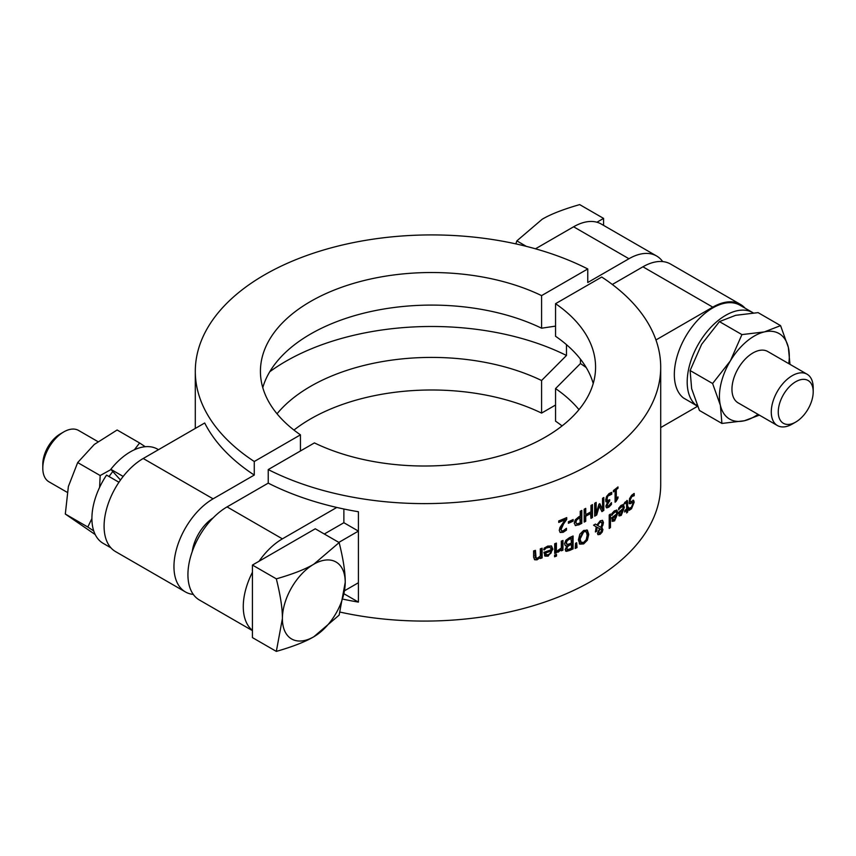 <?xml version="1.0" encoding="UTF-8"?>
<svg xmlns="http://www.w3.org/2000/svg" width="856" height="856" viewBox="0 0 856 856"><rect width="100%" height="100%" fill="white"/><g stroke="black" fill="none" stroke-linecap="round" stroke-linejoin="round"><path stroke-width="1.28" d="M565.12 519.785A236.299 136.425 180 0 1 558.722 522.428L558.722 520.94A236.299 136.425 0 0 0 566.726 517.602L566.726 519.432L563.623 523.861L561.055 529.532L561.697 530.891L563.291 530.752L566.362 528.323A236.299 136.425 0 0 0 566.458 528.28L566.458 530.121L563.162 532.304L560.231 532.475L559.268 530.356L559.952 527.489L565.12 519.785L564.553 519.464A235.507 135.965 180 0 1 558.722 521.871M565.891 528.837L565.891 529.789L562.595 531.972L559.963 532.293M566.158 517.837L566.158 519.1L560.487 529.201L561.697 530.891M566.458 530.121L565.891 529.789M566.726 519.432L566.158 519.1M618.76 509.919A236.299 136.425 180 0 1 618.695 509.973L618.695 508.197L621.007 505.404L623.446 504.526L624.324 507.458L621.285 515.344L619.327 515.943L618.567 512.38A236.299 136.425 0 0 0 623.211 508.357L622.644 506.292L621.424 505.896L619.07 508.111L619.637 508.432L618.695 509.876M623.147 504.409L623.757 507.127L620.718 515.023L618.76 515.612M623.211 509.598A236.299 136.425 180 0 1 619.691 512.68L620.076 514.296L621.349 513.953L622.676 512.016L623.211 509.598L622.644 509.267A235.507 135.965 180 0 1 619.123 512.348L619.733 514.092M619.691 512.68L619.123 512.348M622.601 506.271L619.637 508.432M616.63 509.983L617.294 512.744L614.062 520.512L611.976 521.047M612.875 513.868L611.944 515.323A236.299 136.425 180 0 1 611.869 515.376L611.869 513.589L614.33 510.893L616.93 510.101L617.861 513.076L614.619 520.844L612.543 521.368L611.74 517.773A236.299 136.425 0 0 0 616.684 513.921L616.481 512.434L615.443 511.728L612.875 513.868L612.308 513.547L614.801 511.417L616.031 511.813M616.684 515.173A236.299 136.425 180 0 1 612.928 518.115L613.335 519.742L614.694 519.453L616.106 517.57L616.684 515.173L616.117 514.841A235.507 135.965 180 0 1 612.361 517.794L613.014 519.56M612.928 518.115L612.361 517.794M631.493 502.312L632.07 502.654L630.444 503.681L629.16 503.617L629.567 498.577L631.664 495.239L634.21 493.484L634.21 495.635A236.299 136.425 180 0 1 634.135 495.72L631.739 496.641L629.952 500.653L630.947 501.605L633.665 500.428L634.157 502.215L631.535 508.742L629.149 510.358L629.149 508.304A236.299 136.425 0 0 0 629.224 508.229L631.471 507.33L633.087 503.563L632.07 502.13L629.128 503.563M633.076 500.097L633.568 501.873L630.958 508.4L628.572 510.026M633.622 493.698L633.622 495.292A235.507 135.965 180 0 1 633.547 495.378L631.161 496.309L629.374 500.311L630.369 501.274M629.695 501.381L630.947 501.605M634.135 495.72L633.547 495.378M634.21 495.635L633.622 495.292M610.456 527.531A236.299 136.425 180 0 1 609.215 528.441L609.215 514.959A236.299 136.425 0 0 0 610.456 514.049L610.456 527.531L609.9 527.21A235.507 135.965 180 0 1 609.215 527.713M609.9 514.456L609.9 527.21M626.517 502.472L624.752 503.831A236.299 136.425 180 0 1 624.687 503.895L624.687 502.429L627.405 500.664L627.726 507.801A236.299 136.425 0 0 0 628.432 507.105L628.432 508.453A236.299 136.425 180 0 1 627.726 509.149L627.726 511.931A236.299 136.425 180 0 1 626.667 512.958L626.667 510.165A236.299 136.425 180 0 1 624.687 512.027L624.687 510.679A236.299 136.425 0 0 0 626.667 508.817L626.517 502.472L625.041 502.376L625.939 502.14L624.174 503.499M626.667 510.165L626.089 509.834A235.507 135.965 180 0 1 624.687 511.16M627.855 507.672L627.855 508.122A235.507 135.965 180 0 1 627.148 508.817L627.148 511.599A235.507 135.965 180 0 1 626.667 512.07M626.892 500.428L627.148 507.469L627.726 507.801M627.726 511.931L627.148 511.599M627.726 509.149L627.148 508.817M628.432 508.453L627.855 508.122M587.377 540.168L583.653 543.913L579.844 544.138L578.41 539.869L579.844 534.187L583.653 530.463L587.387 530.217L588.746 534.433L587.377 540.168L586.82 539.847L583.097 543.592L579.287 543.806M580.475 542.126L583.642 542.437L586.221 539.719L587.163 535.3L586.499 532.25L585.076 531.523L583.642 531.951L580.068 539.045L581.32 542.661L580.475 542.126L579.501 538.713L583.086 531.63L585.643 531.608M586.831 529.885L588.19 534.101L586.82 539.847M601.287 529.5L600.184 529.029L599.114 530.752L598.858 532.293L600.206 533.202L601.565 530.495L601.287 529.5L596.429 526.964L596.29 530.784A235.507 135.965 180 0 1 595.423 531.309M602.314 520.288L602.892 522.203L600.966 527.243L602.367 529.19L601.65 531.726L599.596 533.994L597.798 534.519M595.423 524.086L596.932 525.017L600.184 520.844L602.538 520.373L603.448 522.524L602.838 525.306L601.522 527.564L600.966 527.243M597.007 525.07L600.858 527.382L602.014 523.893L601.415 522.256L599.799 522.502L597.563 525.391L597.007 525.07L599.243 522.181L601.062 522.117M599.628 528.698L598.301 531.972L599.639 532.871M600.206 533.202L599.018 533.095M599.114 530.752L598.558 530.431M597.563 525.391L600.858 527.382M602.207 527.799L601.522 527.564L602.934 529.511L602.217 532.047L600.152 534.315L598.044 534.711L597.456 533.352L599.521 528.837M596.985 527.285L596.846 531.105L596.29 530.784M596.846 531.105A236.299 136.425 180 0 1 595.423 531.972L596.193 526.815L593.561 525.199A236.299 136.425 0 0 0 595.444 524.075L596.932 525.017M602.217 532.047L601.65 531.726M575.2 548.461L575.564 543.271A236.299 136.425 0 0 0 576.666 542.736L577.019 547.583A236.299 136.425 180 0 1 575.2 548.461M577.019 547.583L576.452 547.262A235.507 135.965 180 0 1 575.243 547.851M576.142 542.993L576.452 547.262M566.929 545.935L565.431 545.743L564.532 543.753L565.87 540.264L569.518 537.611A236.299 136.425 0 0 0 573.092 535.974L573.092 548.889A236.299 136.425 180 0 1 569.786 550.397L566.469 551.35L565.142 549.531L566.929 545.935L565.163 545.55M572.525 536.241L572.525 548.557A235.507 135.965 180 0 1 569.229 550.076L565.57 550.964M567.56 549.595L566.351 548.204L566.993 549.263L566.351 548.204L567.057 546.224L568.994 544.94A235.507 135.965 180 0 0 570.877 544.084L571.444 544.405A236.299 136.425 180 0 1 569.561 545.261L567.624 546.556L566.907 548.525L567.56 549.595L569.85 548.91A236.299 136.425 0 0 0 571.444 548.182L571.444 544.405M571.444 538.21A236.299 136.425 180 0 1 570.096 538.82L567.228 540.639L566.308 542.918L567.346 544.48L569.561 543.827A236.299 136.425 0 0 0 571.444 542.971L570.877 537.878A235.507 135.965 180 0 1 569.529 538.499L566.661 540.307L565.752 542.597L566.779 544.149M567.346 544.48L566.576 544.116M567.228 540.639L566.661 540.307M565.827 551.157L566.469 551.35L565.902 551.018M573.092 548.889L572.525 548.557M561.311 549.381L558.412 552.002L557.727 552.216L557.727 550.515A236.299 136.425 0 0 0 557.812 550.483L561.311 548.011L561.311 541.142A236.299 136.425 0 0 0 562.959 540.457L562.959 550.151A236.299 136.425 180 0 1 561.311 550.825L560.744 549.06L557.16 551.885M562.959 550.151L562.392 549.82A235.507 135.965 180 0 1 561.311 550.269M562.392 540.692L562.392 549.82M555.822 543.325L555.822 552.462A235.507 135.965 180 0 1 554.699 552.901M556.389 552.794A236.299 136.425 180 0 1 554.699 553.447L554.699 543.753A236.299 136.425 0 0 0 556.389 543.1L556.389 552.794L555.822 552.462M556.496 556.058A236.299 136.425 180 0 1 554.581 556.796L554.581 555.105A236.299 136.425 0 0 0 556.496 554.356L556.496 556.058L555.929 555.726A235.507 135.965 180 0 1 554.581 556.25M555.929 554.581L555.929 555.726M549.884 547.337L547.155 547.187L543.656 549.573M551.211 545.861L552.323 548.899L551.007 553.147L547.562 555.801L544.534 555.779M551.146 551.007A236.299 136.425 180 0 1 545.668 552.955L546.267 554.699L548.236 554.752L550.301 553.254L551.146 551.007L550.568 550.676A235.507 135.965 180 0 1 545.09 552.623L546.042 554.56M545.668 552.955L545.09 552.623M545.582 548.696L544.234 549.905A236.299 136.425 180 0 1 544.127 549.937L544.127 548.161L547.712 546.107L551.51 546L552.89 549.231L548.14 556.133L545.111 556.111L543.935 552.302A236.299 136.425 0 0 0 551.146 549.766L550.868 548.236L549.434 547.241L545.015 548.364M617.989 498.074L616.063 501.434A236.299 136.425 180 0 1 615.09 502.215L615.09 490.584A236.299 136.425 180 0 1 613.399 491.9L613.399 490.584A236.299 136.425 0 0 0 617.989 486.925L617.989 488.252L617.422 487.92A235.507 135.965 180 0 1 615.732 489.29L615.732 497.946L616.299 498.267A236.299 136.425 0 0 0 617.989 496.897L617.989 498.074L617.422 497.753L615.496 501.113A235.507 135.965 180 0 1 615.09 501.434M617.989 488.252A236.299 136.425 180 0 1 616.299 489.621L615.732 489.29M616.299 489.621L616.299 498.267M615.09 490.584L614.522 490.253A235.507 135.965 180 0 1 613.399 491.13M616.063 501.434L615.496 501.113M534.882 550.547L535.235 557.609L537.525 558.133L540.318 556.068L540.318 548.824A236.299 136.425 0 0 0 542.126 548.236L542.126 557.919A236.299 136.425 180 0 1 540.318 558.519L539.74 557.106L536.466 559.492L534.422 559.578M541.548 548.428L541.548 557.588A235.507 135.965 180 0 1 540.318 557.994M542.126 557.919L541.548 557.588M540.318 557.438L537.044 559.835L534.69 559.77L533.609 557.213L533.609 550.922A236.299 136.425 0 0 0 535.46 550.365L536.081 558.176L535.492 557.834M596.15 513.514L598.954 504.205A236.299 136.425 0 0 0 599.821 503.66L602.538 509.448L602.538 498.331A236.299 136.425 0 0 0 603.822 497.475L603.822 510.379A236.299 136.425 180 0 1 601.928 511.642L599.296 506.153L596.707 514.959A236.299 136.425 180 0 1 594.695 516.179L594.695 503.275A236.299 136.425 0 0 0 596.15 502.397L596.15 513.514L595.583 513.193L595.583 502.74M599.5 503.852L602.538 509.448M596.707 514.959L596.15 514.638A235.507 135.965 180 0 1 594.695 515.526M599.296 506.153L598.74 505.832L596.15 514.638M603.822 510.379L603.255 510.058A235.507 135.965 180 0 1 601.682 511.107M603.255 497.85L603.255 510.058M609.707 501.07A236.299 136.425 180 0 1 609.258 501.391L607.225 505.008L606.669 504.687L607.193 505.714L606.669 504.687L608.702 501.07A235.507 135.965 180 0 0 609.14 500.749L609.14 500.043A236.299 136.425 0 0 0 609.707 499.637L609.707 501.07L609.14 500.749M611.141 492.5L611.141 493.901A235.507 135.965 180 0 1 611.045 493.966L608.541 494.682L607.022 496.491L606.915 500.279L609.14 500.043M607.76 506.035L607.225 505.008L607.76 506.035L608.969 505.564L611.355 502.686A236.299 136.425 0 0 0 611.441 502.622L611.441 504.452L608.873 507.137L606.754 507.908L605.855 506.153L607.717 501.83L605.802 501.616M610.874 503.456L608.306 506.816L606.198 507.576M607.717 501.83L606.358 501.948L605.652 500.054L606.551 496.523L609.023 493.57L611.708 492.393L611.708 494.222L611.141 493.901M611.708 494.222A236.299 136.425 180 0 1 611.612 494.297L611.045 493.966M611.612 494.297L607.022 496.491M607.589 496.812L607.032 499.219L607.642 500.664M611.441 504.452L610.874 504.13M581.812 523.348L581.256 523.027A235.507 135.965 180 0 1 578.26 524.546L575.66 525.605L574.205 523.219L575.275 519.838L578.891 516.735A236.299 136.425 0 0 0 580.24 516.061L580.24 511.246A236.299 136.425 0 0 0 581.812 510.444L581.812 523.348A236.299 136.425 180 0 1 578.827 524.867L575.168 525.413M580.24 517.527A236.299 136.425 180 0 1 579.159 518.073L576.58 520.106L575.895 522.353L576.773 523.904L578.923 523.326A236.299 136.425 0 0 0 580.24 522.674L579.683 517.195A235.507 135.965 180 0 1 578.592 517.741L576.024 519.785L575.339 522.032L576.773 523.904M581.256 510.732L581.256 523.027M576.58 520.106L576.024 519.785M590.972 513.3A236.299 136.425 180 0 1 585.739 516.221L585.739 521.283A236.299 136.425 180 0 1 584.188 522.106L584.188 509.202A236.299 136.425 0 0 0 585.739 508.368L585.739 514.691A236.299 136.425 0 0 0 590.972 511.77L590.972 505.457A236.299 136.425 0 0 0 592.459 504.601L592.459 517.505A236.299 136.425 180 0 1 590.972 518.361L590.415 512.979A235.507 135.965 180 0 1 585.172 515.89L585.172 520.962A235.507 135.965 180 0 1 584.188 521.486M591.903 504.922L591.903 517.185A235.507 135.965 180 0 1 590.972 517.72M585.172 508.678L585.739 514.691M592.459 517.505L591.903 517.185M585.739 516.221L585.172 515.89M585.739 521.283L585.172 520.962M573.145 521.133A236.299 136.425 180 0 1 568.416 523.284L568.416 521.721A236.299 136.425 0 0 0 573.145 519.56L573.145 521.133L572.578 520.812A235.507 135.965 180 0 1 568.416 522.716M572.578 519.827L572.578 520.812M343.534 599.286A236.299 136.425 0 0 0 358.407 602.1L358.407 511.738A236.299 136.425 0 0 1 336.783 507.448A236.299 136.425 0 0 1 268.238 483.126L268.238 469.57A236.299 136.425 0 0 0 521.7 491.515A236.299 136.425 0 0 0 660.704 367.192A236.299 136.425 0 0 0 601.736 277.023L555.555 303.687L555.555 336.269A171.168 98.825 180 0 1 593.229 383.477M660.704 367.192L660.704 484.656A236.299 136.425 180 0 1 340.153 612.115M120.482 480.034L112.81 471.506A49.402 28.526 120 0 0 109.076 476.546M134.381 449.775L139.603 442.969L117.122 429.99L94.278 444.467L77.682 462.561L68.373 486.497L65.313 514.039L95.219 534.583M93.743 530.977L87.804 527.018L91.902 518.586M65.313 514.039L87.804 527.018M139.603 442.969L145.231 446.714M99.606 487.342L100.173 475.54L111.023 469.537M77.682 462.561L100.173 475.54M67.164 492.318L48.942 481.8A29.639 17.109 -60 0 1 42.8 468.221A29.639 17.109 -60 0 1 63.761 431.916A29.639 17.109 -60 0 1 78.581 430.45L97.916 441.621L78.581 430.45M788.75 363.64A49.402 28.526 120 0 0 788.355 347.386A49.402 28.526 120 0 0 764.376 331.914A49.402 28.526 120 0 0 730.382 360.858A49.402 28.526 120 0 0 720.378 405.284A49.402 28.526 120 0 0 744.367 420.756A49.402 28.526 120 0 0 758.02 414.347M813.2 391.813L813.2 387.779A29.639 17.109 120 0 0 807.058 374.2L767.736 351.506A29.639 17.109 120 0 0 738.097 368.615A29.639 17.109 120 0 0 738.097 402.844L777.419 425.55A29.639 17.109 120 0 0 792.239 424.084L795.738 422.062A24.706 14.263 -60 0 1 779.591 403.486A24.706 14.263 -60 0 1 808.085 380.503A24.706 14.263 -60 0 1 813.2 391.813A24.706 14.263 -60 0 1 795.738 422.062M759.39 415.139L744.367 420.756L721.918 423.442L720.378 405.284L712.599 383.509L730.382 360.858L741.927 334.6L764.376 331.914L780.576 325.622L788.355 347.386L789.97 364.335M741.927 334.6L719.436 321.61L701.653 344.273L690.107 370.53L691.648 388.688L699.438 410.463L721.918 423.442M712.599 383.509L690.107 370.53M780.576 325.622L758.084 312.633L735.646 315.318L719.436 321.61M752.831 312.654L739.98 305.228A54.388 31.394 -60 0 0 686.737 334.696A54.388 31.394 -60 0 0 683.441 397.965L696.303 405.391A54.388 31.394 -60 0 1 699.598 342.122A54.388 31.394 -60 0 1 752.831 312.654A54.388 31.394 -60 0 1 753.259 312.911M696.303 405.391L696.848 404.449M767.736 351.506L807.058 374.2A29.639 17.109 120 0 0 777.419 391.32A29.639 17.109 120 0 0 777.419 425.55M339.147 542.576L315.265 528.783L252.434 565.056L252.434 637.602L276.328 651.395L282.394 618.62C282.501 608.787 280.479 595.519 276.328 578.849C292.848 574.108 305.335 569.229 313.81 564.211L339.147 542.576C343.31 559.246 345.332 572.514 345.225 582.348A44.426 25.648 120 0 0 313.81 564.211A44.426 25.648 120 0 0 282.394 618.62A44.426 25.648 120 0 0 313.81 636.757A44.426 25.648 120 0 0 345.225 582.348L339.147 615.122L313.81 636.757C305.335 641.775 292.848 646.655 276.328 651.395M63.761 431.916L60.262 433.939A24.706 14.263 120 0 0 42.8 464.187L42.8 468.221M252.434 565.056L276.328 578.849M252.434 630.38A55.33 31.95 -60 0 1 252.434 572.268M662.694 261.583A55.33 31.95 120 0 0 656.606 255.998L601.276 224.047A55.33 31.95 120 0 0 596.932 222.228L603.566 218.398L603.566 225.374M603.566 218.398L579.673 204.605C563.152 209.346 550.665 214.225 542.19 219.243L516.853 240.878L515.847 243.885M526.354 246.368L516.853 240.878M118.941 482.249L106.572 475.101A54.388 31.394 120 0 0 103.169 543.346L110.927 547.829M112.81 471.506L110.809 469.302L123.178 476.439M158.478 449.689L157.547 449.154A54.388 31.394 120 0 0 110.809 469.302M185.42 591.935L115.549 551.596A55.33 31.95 -60 0 1 107.064 507.255A55.33 31.95 -60 0 1 143.22 458.495L204.702 422.992A236.299 136.425 0 0 0 254.264 475.059L213.08 498.834A55.33 31.95 120 0 0 176.935 547.594A55.33 31.95 120 0 0 185.42 591.935A55.33 31.95 120 0 0 193.306 594.417M596.932 222.228A55.33 31.95 120 0 0 573.606 226.786L535.471 248.807M262.771 387.629A171.168 98.825 180 0 1 372.307 311.21A171.168 98.825 180 0 1 541.581 328.201L555.555 326.115M566.479 344.647L566.479 355.475A206.264 119.08 0 0 0 269.758 371.739M566.479 355.475L541.581 380.513A171.168 98.825 0 0 0 277.023 413.79M555.555 405.027L541.581 413.095L541.581 380.513M541.581 413.095A171.168 98.825 0 0 0 293.94 430.076M300.445 450.973L300.445 434.837L254.264 461.502L254.264 475.059M541.581 328.201L541.581 295.62A171.168 98.825 0 0 0 359.242 281.785A171.168 98.825 0 0 0 260.427 371.344A171.168 98.825 0 0 0 300.445 434.837M656.606 255.998A55.33 31.95 120 0 0 628.946 258.737L587.762 282.512L587.762 268.955L541.581 295.62M192.236 551.596A32.014 18.479 -60 0 1 213.144 517.891M587.762 268.955A236.299 136.425 0 0 0 334.3 247.02A236.299 136.425 0 0 0 195.296 371.344A236.299 136.425 0 0 0 254.264 461.502M660.704 427.572L697.597 406.268L687.079 400.062M745.073 308.171A55.33 31.95 120 0 0 740.451 304.404A55.33 31.95 120 0 0 712.78 307.144L655.953 339.96M358.407 602.1L344.422 594.021M344.829 590.576L358.407 582.743M324.317 534.005L343.877 522.716L343.877 508.999M343.877 522.716L358.407 531.105L338.848 542.394M259.068 561.226A55.33 31.95 -60 0 1 282.394 538.852L336.783 507.448M586.242 367.588A206.264 119.08 0 0 0 580.454 363.543L580.454 359.156M578.977 409.639A171.168 98.825 0 0 0 555.555 388.581L580.454 363.543M562.06 425.924A171.168 98.825 0 0 0 555.555 421.163L555.555 388.581M268.238 469.57L314.42 442.905A171.168 98.825 0 0 0 496.758 456.751A171.168 98.825 0 0 0 595.573 367.192A171.168 98.825 0 0 0 555.555 303.687M612.318 284.47L642.92 266.805A55.33 31.95 -60 0 1 670.58 264.065L740.451 304.404M252.434 630.626L199.394 600.003A55.33 31.95 -60 0 1 190.909 555.662A55.33 31.95 -60 0 1 227.054 506.902L268.238 483.126M563.162 532.304L562.595 531.972M561.055 529.532L560.487 529.201M563.623 523.861L563.055 523.54M621.017 506.816L620.45 506.485M621.285 515.344L620.718 515.023M624.324 507.458L623.757 507.127M617.861 513.076L617.294 512.744M614.619 520.844L614.062 520.512M614.341 512.305L613.784 511.974M631.535 508.742L630.958 508.4M630.444 503.681L629.856 503.339M634.157 502.215L633.568 501.873M629.952 500.653L629.374 500.311M631.739 496.641L631.161 496.309M627.726 502.429L627.148 502.098M583.653 543.913L583.097 543.592M588.746 534.433L588.19 534.101M580.068 539.045L579.501 538.713M598.858 532.293L598.301 531.972M599.799 522.502L599.243 522.181M600.152 534.315L599.596 533.994M602.934 529.511L602.367 529.19M602.838 525.306L602.282 524.985M603.448 522.524L602.892 522.203M569.561 545.261L568.994 544.94M567.624 546.556L567.057 546.224M570.096 538.82L569.529 538.499M566.308 542.918L565.752 542.597M569.786 550.397L569.229 550.076M558.412 552.002L557.845 551.671M547.733 547.519L547.155 547.187M548.14 556.133L547.562 555.801M552.89 549.231L552.323 548.899M537.044 559.835L536.466 559.492M535.824 557.941L535.235 557.609M535.46 555.886L534.882 555.544M609.098 495.014L608.541 494.682M607.032 499.219L606.476 498.888M609.258 501.391L608.702 501.07M608.873 507.137L608.306 506.816M579.159 518.073L578.592 517.741M578.827 524.867L578.26 524.546M575.895 522.353L575.339 522.032M213.08 498.834L143.22 458.495M628.946 258.737L573.606 226.786M642.92 266.805L712.78 307.144M227.054 506.902L282.394 538.852M625.822 501.99L626.399 502.333M585.943 531.736L585.376 531.415M600.976 529.254L600.409 528.933M601.361 522.224L600.794 521.893M567.303 549.509L566.736 549.178M549.616 547.145L550.194 547.476M607.032 505.65L607.6 505.982M195.296 428.428L195.296 371.344"/></g></svg>
